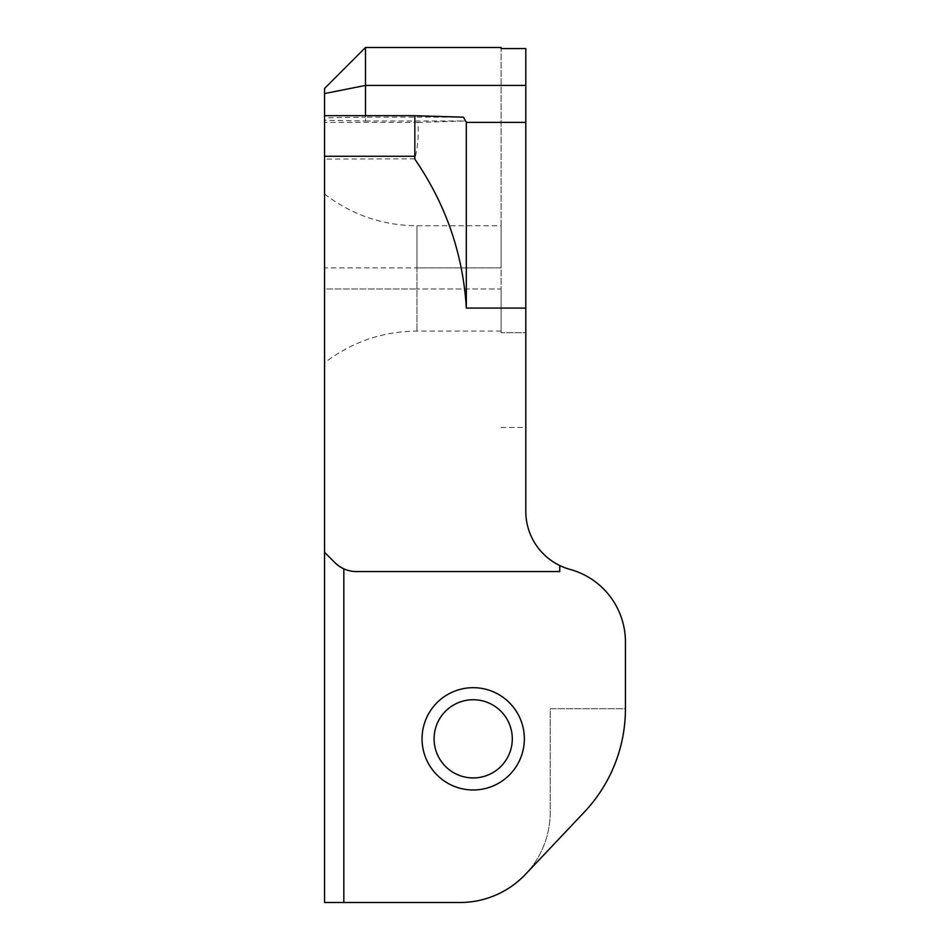 <?xml version="1.0" encoding="UTF-8"?>
<svg xmlns="http://www.w3.org/2000/svg" width="950" height="950" viewBox="0 0 950 950"><rect width="100%" height="100%" fill="white"/><g stroke="black" fill="none" stroke-linecap="round" stroke-linejoin="round"><path stroke-width="0.71" stroke-dasharray="4.75 3.56" d="M584.309 812.096L525.54 874.249L584.309 812.096A150.433 150.433 0 0 0 625.432 708.748A150.433 150.433 0 0 1 584.309 812.096A150.433 150.433 0 0 0 625.432 708.748L550.216 708.748L550.216 812.238A90.262 90.262 0 0 1 525.54 874.249A90.262 90.262 0 0 0 550.216 812.238L550.216 708.748L625.432 708.748L625.432 641.962A75.216 75.216 0 0 0 570.083 569.418A60.171 60.171 0 0 1 559.752 565.535L559.752 571.556L559.752 565.535A60.171 60.171 0 0 1 525.801 511.385L525.801 308.085L466.331 308.085C462.983 253.828 445.823 204.191 414.829 159.172L414.829 115.663M525.54 874.249A90.262 90.262 0 0 1 459.954 902.5L324.567 902.5L324.567 552.306L335.017 562.744L343.829 568.86L335.017 562.744L324.567 552.306L335.017 562.744A30.091 30.091 0 0 0 356.286 571.556A30.091 30.091 0 0 1 343.829 568.86A30.091 30.091 0 0 0 356.286 571.556L559.752 571.556L559.752 565.535M473.195 699.722A39.116 39.116 0 0 0 434.079 738.839A39.116 39.116 0 0 0 473.195 777.943A39.116 39.116 0 0 0 512.311 738.839A39.116 39.116 0 0 0 473.195 699.722M473.195 687.693A51.146 51.146 0 0 1 517.489 764.406A51.146 51.146 0 0 1 428.901 764.406A51.146 51.146 0 0 1 473.195 687.693M501.101 332.69L501.101 48.557L501.101 332.69L525.801 332.69L525.801 427.452L525.801 48.557L525.801 332.69L501.101 332.69M501.101 47.5L501.101 48.557M501.101 267.9L501.101 225.779L501.101 267.9L324.567 267.9L324.567 194.061L324.567 288.966L324.567 267.9L416.967 267.9L416.967 331.087L416.967 225.779L416.967 267.9L501.101 267.9M501.101 288.966L501.101 331.087L501.101 288.966L416.967 288.966L501.101 288.966M324.567 288.966L324.567 362.805L324.567 288.966L416.967 288.966L324.567 288.966M343.829 568.86L343.829 902.5M324.567 93.575L365.489 85.417L365.489 47.5L324.567 88.421L324.567 120.258L365.489 120.994L365.489 85.417L525.801 85.429L525.801 48.557M324.567 117.824L324.567 115.663L324.567 117.824L365.489 117.171L365.489 115.663M414.829 158.84L324.567 159.078L324.567 122.396L417.834 122.396C418.879 134.627 417.881 146.775 414.829 158.84L414.829 159.078M525.801 85.429L525.801 122.396L466.331 122.396L465.939 120.994L417.834 122.396M466.331 122.396L466.331 308.085M365.489 120.994L465.939 120.994M324.567 120.258L324.567 122.396M463.434 117.171L365.489 117.171M324.567 552.306L324.567 159.078M559.752 571.556L356.286 571.556L559.752 571.556M525.801 122.396L525.801 308.085M501.101 427.452L525.801 427.452M501.101 331.087L416.967 331.087C382.648 331.396 351.844 341.964 324.567 362.805M324.567 194.061C351.844 214.902 382.648 225.471 416.967 225.779L501.101 225.779"/><path stroke-width="1.43" d="M459.954 902.5A90.262 90.262 0 0 0 525.54 874.249L584.309 812.096A150.433 150.433 0 0 0 625.432 708.748L625.432 641.962A75.216 75.216 0 0 0 570.083 569.418A60.171 60.171 0 0 1 559.752 565.535L559.752 571.556L356.286 571.556A30.091 30.091 0 0 1 335.017 562.744L324.567 552.306L324.567 902.5L459.954 902.5M473.195 777.943A39.116 39.116 0 0 0 507.062 719.281A39.116 39.116 0 0 0 439.327 719.281A39.116 39.116 0 0 0 473.195 777.943M473.195 789.984A51.146 51.146 0 0 0 517.489 713.26A51.146 51.146 0 0 0 428.901 713.26A51.146 51.146 0 0 0 473.195 789.984M324.567 93.575L365.489 85.417L365.489 47.5L324.567 88.421L324.567 115.663L414.829 115.663L414.829 159.172C445.871 204.321 463.03 253.959 466.331 308.085L525.801 308.085L525.801 511.385A60.171 60.171 0 0 0 559.752 565.535M501.101 48.557L525.801 48.557L501.101 48.557L501.101 47.5L365.489 47.5L501.101 47.5M343.829 568.86L343.829 902.5M525.801 48.557L525.801 85.429L365.489 85.429L365.489 115.663M414.829 115.71L463.434 117.171L466.331 122.396L525.801 122.396L525.801 85.429M466.331 308.085L466.331 122.396M414.829 156.287L324.567 156.287L324.567 115.663M324.567 156.287L324.567 552.306M525.801 308.085L525.801 122.396M584.309 812.096L525.54 874.249"/></g></svg>
